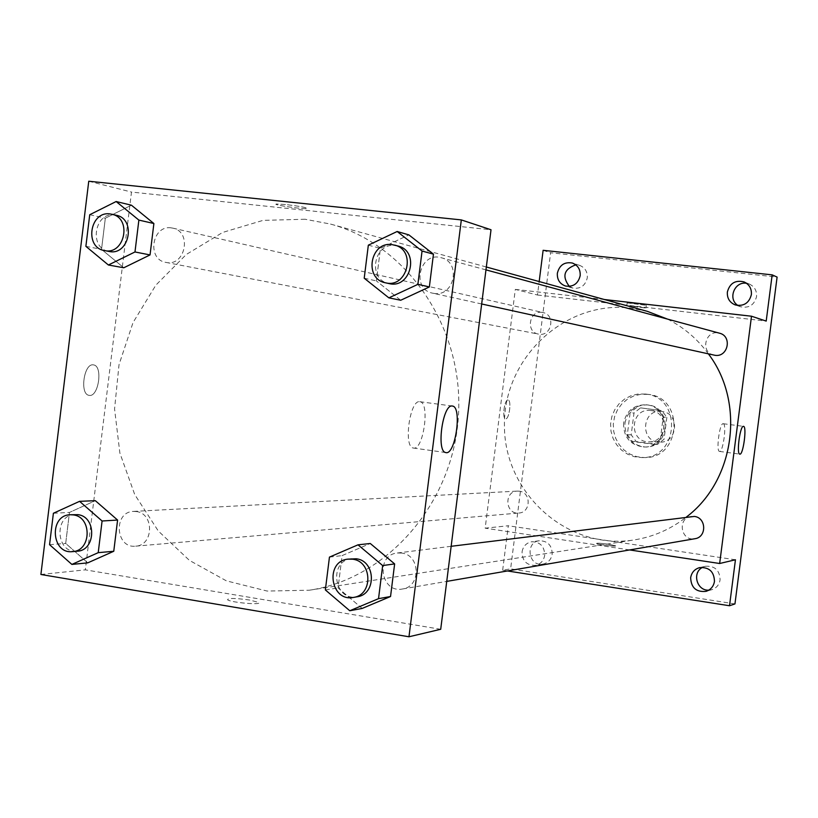 <?xml version="1.0" encoding="UTF-8"?>
<svg xmlns="http://www.w3.org/2000/svg" width="818" height="818" viewBox="0 0 818 818"><rect width="100%" height="100%" fill="white"/><g stroke="black" fill="none" stroke-linecap="round" stroke-linejoin="round"><path stroke-width="0.61" stroke-dasharray="4.09 3.07" d="M661.936 411.495L661.343 411.423C641.649 409.01 639.727 442.262 659.574 442.119C677.877 443.428 680.228 413.049 661.936 411.495M650.985 410.534L650.371 410.462C630.289 407.998 628.336 441.955 648.562 441.812C667.232 443.151 669.625 412.119 650.985 410.534M666.854 417.323L664.052 439.235L657.478 444.419L636.22 441.567L631.21 434.859L633.991 413.049L640.525 407.865L661.803 410.605L666.854 417.323L663.204 417.047L660.382 439.113L664.052 439.235M631.21 434.859L627.324 434.706L630.126 412.742L633.991 413.049M640.525 407.865L661.803 410.605M636.69 407.507L630.126 412.742M627.324 434.706L632.365 441.454L636.22 441.567M660.382 439.113L653.766 444.327L632.365 441.454M663.204 417.047L658.122 410.278M624.932 423.223C627.631 411.014 635.085 404.91 647.283 404.9C672.631 406.28 670.187 448.54 644.86 446.986C631.384 445.094 624.737 437.18 624.932 423.223M623.613 423.141C623.428 437.129 630.085 445.074 643.592 446.965C668.603 448.52 671.598 406.935 646.629 404.849L646.026 404.777C633.797 404.777 626.322 410.902 623.613 423.141M653.766 444.327L657.478 444.419M647.968 394.358L640.525 394.337L633.541 396.065L627.13 399.389L621.649 404.133L617.375 410.053L614.533 416.812L613.285 424.051L613.694 431.393L615.739 438.438L619.298 444.798L624.206 450.145L630.187 454.194L636.925 456.7L644.052 457.548C681.271 459.164 685.095 397.364 647.968 394.358M645.433 394.051L637.948 394.041L630.934 395.769L624.502 399.112L618.991 403.887L614.696 409.828L611.844 416.618L610.596 423.898L611.005 431.27L613.05 438.346L616.639 444.747L621.557 450.115L627.57 454.184L634.339 456.71L641.496 457.548C678.879 459.174 682.723 397.078 645.433 394.051M708.787 590.156L711.752 589.706C716.435 588.122 719.216 584.839 720.085 579.86C719.728 570.228 714.84 565.698 705.443 566.26L702.652 567.303M738.051 305.523L740.607 306.77C748.971 308.417 754.288 305.032 756.548 296.617C756.947 290.748 754.544 286.556 749.339 284.05L746.578 283.314M569.318 286.392L572.753 288.048C580.443 289.153 585.279 285.768 587.263 277.895C587.621 271.75 585.064 267.578 579.594 265.359L575.811 264.848M552.181 554.164C552.048 545.391 547.794 540.923 539.41 540.739C524.727 542.14 528.52 567.109 542.968 564.093C548.111 562.896 551.189 559.584 552.181 554.164M734.953 603.919L510.616 568.868L550.616 252.762L777.1 277.087M543.121 250.308L550.616 252.762M507.426 570.954L502.661 570.207L510.616 568.868M502.661 570.207L508.285 525.759L485.166 528.172L515.309 289.398L537.467 295.012L539.174 281.556M508.029 399.992C504.45 399.204 501.894 418.704 505.565 418.796C509.164 419.808 511.802 400.094 508.08 400.002L508.029 399.992C504.461 399.204 501.904 418.704 505.575 418.796C509.174 419.808 511.812 400.104 508.09 400.002L508.039 399.992M537.467 295.012L766.2 321.096M522.058 551.874C523.111 546.209 526.352 542.835 531.772 541.751C540.248 541.935 544.553 546.465 544.686 555.34C543.684 560.831 540.575 564.175 535.371 565.391C526.68 565.453 522.242 560.943 522.058 551.874M735.443 559.778L508.285 525.759M647.304 311.341L630.606 308.1C564.267 300.042 502.804 358.938 504.44 426.403C504.634 493.898 567.866 550.667 634.124 539.931C653.337 536.874 670.76 529.236 686.404 517.027M708.408 353.897C697.396 338.918 683.756 327.312 667.478 319.092M629.666 549.941L485.166 528.172M515.309 289.398L604.359 299.511M691.455 516.403C677.007 517.671 680.678 541.69 694.881 538.725M541.966 312.374C529.072 310.319 525.585 332.18 538.5 334.102C551.434 337.159 556.107 314.971 543.029 312.558L541.966 312.374M519.328 491.189L517.375 491.107C503.694 491.311 505.319 514.706 518.898 513.029C530.964 512.569 531.363 492.344 519.328 491.189M713.981 355.124C699.646 352.507 705.556 328.887 719.482 333.192M608.551 544.246C601.22 543.234 597.212 542.968 596.537 543.449C596.884 544.43 616.905 546.925 615.627 545.831L608.551 544.246C601.22 543.234 597.222 542.968 596.537 543.438C596.884 544.43 616.905 546.925 615.627 545.821L608.551 544.246M634.39 303.437L627.191 302.895L646.322 305.329L634.39 303.437M634.032 306.218L626.833 305.656L645.975 308.089L634.032 306.218M723.173 423.704L723.214 423.714C726.957 423.632 723.071 452.671 719.513 451.413C715.832 451.505 719.635 422.722 723.173 423.704M305.073 219.244L263.028 220.379L222.649 232.435L186.248 254.51L155.829 285.175L133.027 322.599L119.029 364.644L114.561 408.939L119.878 453.039L134.704 494.512L158.293 530.994L189.418 560.381L226.402 580.862L267.179 591.066L309.388 590.207C387.66 578.633 453.693 502.804 458.479 415.125C463.806 327.486 406.924 244.562 330.513 224.071L305.073 219.244M434.327 293.468L432.722 293.192C410.595 289.183 419.808 251.085 441.311 257.762C461.342 262.2 454.552 296.781 434.327 293.468M136.422 511.557L133.498 511.403C113.088 511.679 115.379 548.725 135.665 546.168C153.692 545.545 154.398 513.428 136.422 511.557M171.197 227.864C151.913 224.878 146.596 259.562 165.901 262.394C185.267 267.026 192.404 231.709 172.802 228.14L171.197 227.864M401.771 553.07L397.333 552.999C375.104 554.921 380.636 593.582 402.517 588.991C421.137 586.772 420.462 555.023 401.771 553.07M440.708 629.287L85.338 569.849L131.483 192.066L491.015 229.766M40.9 574.481L85.338 569.849M88.753 181.228L131.483 192.066M93.211 364.859C83.886 363.253 79.561 394.286 88.968 395.329C98.487 397.916 103.283 365.851 93.518 364.9L93.211 364.859C83.886 363.253 79.571 394.286 88.978 395.329C98.497 397.916 103.293 365.851 93.528 364.9L93.221 364.859M362.169 608.428L338.069 587.938L342.108 555.596L370.288 543.5L342.108 555.596L338.069 587.938L362.169 608.428M123.784 267.772L101.534 249.367L105.328 218.202L131.422 205.206L105.328 218.202L101.534 249.367L123.784 267.772M87.741 562.866L65.696 543.408L69.469 512.436L95.328 500.677L69.469 512.436L65.696 543.408L87.741 562.866M400.718 300.247L376.382 280.891L380.452 248.345L408.888 234.889L380.452 248.345L376.382 280.891L400.718 300.247M249.633 600.034C235.052 598.05 227.711 597.978 227.588 599.819C231.351 602.702 263.59 605.34 258.427 602.365L249.633 600.034C235.052 598.04 227.711 597.968 227.588 599.809C231.351 602.692 263.59 605.34 258.427 602.355L249.633 600.034M285.482 204.51L276.525 204.019C270.86 204.561 303.141 209.388 307.241 208.621C307.435 207.66 300.186 206.3 285.482 204.51L276.525 204.03C270.86 204.572 303.141 209.388 307.241 208.621C307.435 207.67 300.186 206.3 285.482 204.52M419.665 401.699L419.951 401.73C430.34 402.558 423.274 451.393 413.243 448.008C403.274 446.955 409.838 399.705 419.665 401.699M397.988 246.013L395.411 245.523C373.632 242.189 367.251 279.776 388.928 283.549M364.214 278.212L376.382 280.891M368.335 245.165L380.452 248.345M351.607 558.684C328.233 560.708 334.03 601.639 357.047 596.813M325.359 589.931L338.069 587.938M329.45 557.109L342.108 555.596M116.176 215.226L114.5 214.94C94.305 211.831 88.722 248.468 108.927 251.423M85.88 246.341L101.534 249.367M89.735 214.725L105.328 218.202M74.878 514.512C53.528 514.788 55.9 553.909 77.127 551.23M49.561 544.676L65.696 543.408M53.395 513.254L69.469 512.436M661.343 411.423L650.371 410.462M659.574 442.119L648.562 441.812M643.592 446.965L644.86 446.986M646.026 404.777L647.283 404.9M641.496 457.548L644.052 457.548M645.167 394.02L647.703 394.317M539.41 540.739L531.772 541.751M542.968 564.093L535.371 565.391M579.594 265.359L572.416 263.048M572.753 288.048L565.494 286.024M749.339 284.05L744.083 281.913M740.607 306.77L735.239 304.92M705.443 566.26L699.656 567.61M711.752 589.706L706.036 591.353M645.975 308.089L646.322 305.329M626.833 305.656L627.191 302.895M719.513 451.413L739.799 454.133M723.214 423.714L743.511 426.352M309.388 590.207L634.124 539.931M330.513 224.071L486.321 266.995M485.964 269.868L441.311 257.762M481.669 303.979L432.722 293.192M135.665 546.168L518.898 513.029M133.498 511.403L517.375 491.107M165.901 262.394L538.5 334.102M172.802 228.14L543.029 312.558M402.517 588.991L446.74 581.394M397.333 552.999L451.158 546.301M413.243 448.008L445.718 452.548M419.951 401.73L452.211 406.014"/><path stroke-width="1.23" d="M702.652 567.303C691.752 572.447 696.721 591.005 708.787 590.156M746.578 283.314C734.452 280.993 727.427 299.316 738.051 305.523M575.811 264.848C563.96 269.122 561.792 276.3 569.318 286.392M539.174 281.556L543.121 250.308L772.161 274.858L777.1 277.087L734.953 603.919L729.513 605.749L507.426 570.954M557.355 273.222C559.451 265.063 564.471 261.668 572.416 263.048C577.937 265.288 580.524 269.521 580.166 275.738C578.162 283.703 573.265 287.128 565.494 286.024C559.727 283.887 557.007 279.623 557.355 273.222M727.366 291.985C729.809 283.192 735.382 279.838 744.083 281.913C749.339 284.449 751.773 288.682 751.374 294.633C749.083 303.151 743.705 306.576 735.239 304.92C729.605 302.527 726.977 298.212 727.366 291.985M772.161 274.858L766.2 321.096L751.497 316.218L719.656 563.5L735.443 559.778L729.513 605.749M743.47 426.342L743.511 426.352C747.09 426.239 743.194 455.37 739.799 454.133C736.261 454.246 740.075 425.38 743.47 426.342M690.658 577.733C691.599 572.447 694.605 569.072 699.656 567.61C709.165 567.048 714.104 571.639 714.472 581.383C713.593 586.424 710.781 589.747 706.036 591.353C696.251 592.314 691.118 587.774 690.658 577.733M686.404 517.027C734.932 480.432 745.515 402.609 708.408 353.897M667.478 319.092L647.304 311.341L486.321 266.995M719.656 563.5L629.666 549.941M604.359 299.511L751.497 316.218M446.74 581.394L694.881 538.725C706.936 537.252 706.455 517.579 694.329 516.434L451.158 546.301M485.964 269.868L719.482 333.192C732.427 336.086 728.112 357.476 715.024 355.309L481.669 303.979M461.321 219.909L491.015 229.766L440.708 629.287L408.969 636.772L40.9 574.481L88.753 181.228L461.321 219.909L408.969 636.772M358.008 544.829L370.288 543.5L394.634 563.909L390.544 596.516L362.169 608.428L349.777 610.749L325.359 589.931L329.45 557.109L358.008 544.829L382.671 565.565L378.529 598.664L349.777 610.749M116.136 201.525L131.422 205.206L153.886 223.529L150.042 254.93L123.784 267.772L108.395 265.001L85.88 246.341L89.735 214.725L116.136 201.525L138.876 220.093L134.98 251.964L108.395 265.001M79.571 501.332L95.328 500.677L117.587 520.054L113.763 551.271L87.741 562.866L71.872 564.42L49.561 544.676L53.395 513.254L79.571 501.332L102.086 520.994L98.221 552.661L71.872 564.42M397.159 231.494L408.888 234.889L433.458 254.153L429.348 286.965L400.718 300.247L388.867 297.854L364.214 278.212L368.335 245.165L397.159 231.494L422.057 251.044L417.886 284.357L388.867 297.854M452.17 406.014L452.436 406.045C462.436 406.802 455.36 455.892 445.718 452.548C436.137 451.546 442.722 404.061 452.17 406.014M385.472 282.793L388.928 283.549C410.779 289.378 420.063 250.993 397.988 246.013L391.986 244.602C370.125 241.249 363.713 278.999 385.472 282.793C407.405 288.642 416.74 250.083 394.573 245.083M408.888 234.889L433.458 254.153L429.348 286.965L400.718 300.247M422.057 251.044L433.458 254.153M417.886 284.357L429.348 286.965M353.458 597.426L357.047 596.813C376.617 594.481 375.922 560.851 356.27 558.766L347.998 559.134C324.541 561.158 330.36 602.273 353.458 597.426C373.11 595.085 372.415 561.312 352.691 559.215L347.998 559.134M370.288 543.5L394.634 563.909L390.544 596.516L362.169 608.428M382.671 565.565L394.634 563.909M378.529 598.664L390.544 596.516M104.459 250.564L108.927 251.423C129.213 256.29 136.708 218.958 116.176 215.226L110.052 213.927C89.786 210.809 84.182 247.598 104.459 250.564C124.806 255.441 132.322 217.956 111.729 214.214M131.422 205.206L153.886 223.529L150.042 254.93L123.784 267.772M138.876 220.093L153.886 223.529M134.98 251.964L150.042 254.93M72.526 551.629L77.127 551.23C96.003 550.586 96.749 516.659 77.945 514.665L70.276 514.747C48.845 515.033 51.227 554.318 72.526 551.629C91.463 550.984 92.219 516.915 73.344 514.911L70.276 514.747M95.328 500.677L117.587 520.054L113.763 551.271L87.741 562.866M102.086 520.994L117.587 520.054M98.221 552.661L113.763 551.271"/></g></svg>

